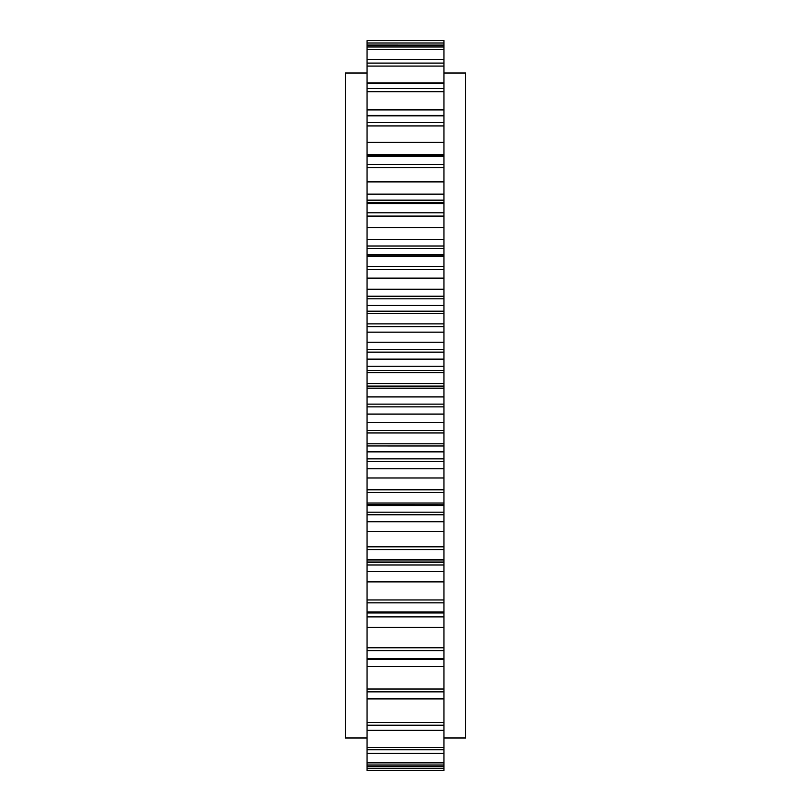 <?xml version="1.0" encoding="UTF-8"?>
<svg xmlns="http://www.w3.org/2000/svg" width="811" height="811" viewBox="0 0 811 811"><rect width="100%" height="100%" fill="white"/><g stroke="black" fill="none" stroke-linecap="round" stroke-linejoin="round"><path stroke-width="1.22" d="M443.962 73.01L465.595 73.01L465.595 737.99L443.962 737.99M367.038 73.01L345.405 73.01L345.405 737.99L367.038 737.99M443.962 40.641L367.038 40.641L443.962 40.55L443.962 45.102L367.038 45.071L367.038 753.368L443.962 753.368L443.962 749.8L367.038 749.8M367.038 40.641L367.038 45.102L443.962 45.102L443.962 59.467L367.038 59.345L443.962 59.467L443.962 445.979L367.038 445.969L443.962 445.979L443.962 504.736M443.962 202.709L367.038 202.709M367.038 504.736L443.962 504.807L443.962 749.8M443.962 753.368L443.962 770.45L367.038 770.45L367.038 753.368L443.962 753.368M443.962 768.656L367.038 768.656M443.962 766.74L367.038 766.74L443.962 766.76M443.962 762.887L367.038 762.887M443.962 765.026L367.038 765.026M443.962 747.367L367.038 747.367M443.962 730.295L367.038 730.295M443.962 722.52L367.038 722.52M443.962 725.186L367.038 725.186M443.962 698.474L367.038 698.474M443.962 666.662L367.038 666.662M443.962 689.026L367.038 689.026M443.962 691.854L367.038 691.854M443.962 658.664L367.038 658.664M443.962 616.887L367.038 616.887M443.962 627.298L367.038 627.298M443.962 647.796L367.038 647.796M443.962 650.706L367.038 650.706M443.962 611.94L367.038 611.94M443.962 564.993L367.038 564.993M443.962 562.55L367.038 562.55M443.962 571.603L367.038 571.603M443.962 581.882L367.038 581.882M443.962 599.968L367.038 599.968M443.962 602.867L367.038 602.867M443.962 559.59L367.038 559.59M443.962 514.792L367.038 514.792M443.962 512.167L367.038 512.167M443.962 521.787L367.038 521.787M443.962 531.651L367.038 531.651M443.962 546.827L367.038 546.827M443.962 549.645L367.038 549.645M443.962 503.043L367.038 503.043M443.962 505.557L367.038 505.557M443.962 461.601L367.038 461.601M443.962 458.864L367.038 458.864M443.962 468.788L367.038 468.788M443.962 477.983L367.038 477.983M443.962 489.824L367.038 489.824M443.962 492.5L367.038 492.5M443.962 443.83L367.038 443.83M443.962 451.869L367.038 451.869M443.962 406.889L367.038 406.889M443.962 404.111L367.038 404.111M443.962 414.076L367.038 414.076M443.962 422.328L367.038 422.328M443.962 430.529L367.038 430.529M443.962 432.973L367.038 432.973M443.962 386.107L367.038 386.107M443.962 383.573L367.038 383.573M443.962 388.155L367.038 388.155M443.962 396.924L367.038 396.924M443.962 352.136L367.038 352.136M443.962 349.399L367.038 349.399M443.962 359.131L367.038 359.131M443.962 366.227L367.038 366.227M443.962 370.556L367.038 370.556M443.962 372.705L367.038 372.705M443.962 326.762L367.038 326.762M443.962 323.903L367.038 323.903M443.962 332.135L367.038 332.135M443.962 342.212L367.038 342.212M443.962 298.833L367.038 298.833M443.962 296.208L367.038 296.208M443.962 305.443L367.038 305.443M443.962 311.191L367.038 311.191M443.962 311.525L367.038 311.525M443.962 313.32L367.038 313.32M443.962 269.566L367.038 269.566M443.962 266.474L367.038 266.474M443.962 278.122L367.038 278.122M443.962 289.213L367.038 289.213M443.962 248.45L367.038 248.45M443.962 246.007L367.038 246.007M443.962 254.482L367.038 254.482M443.962 255.07L367.038 255.07L443.962 255.039M443.962 256.458L367.038 256.458M443.962 216.091L367.038 216.091M443.962 212.827L367.038 212.827M443.962 227.577L367.038 227.577M443.962 239.397L367.038 239.397M443.962 202.344L367.038 202.344M443.962 200.145L367.038 200.145M443.962 203.662L367.038 203.662M443.962 167.765L367.038 167.765M443.962 164.44L367.038 164.44M443.962 181.897L367.038 181.897M443.962 194.113L367.038 194.113M443.962 156.371L367.038 156.371M443.962 125.938L367.038 125.938M443.962 122.633L367.038 122.633M443.962 142.31L367.038 142.31M443.962 154.587L367.038 154.587M443.962 115.872L367.038 115.872M443.962 91.724L367.038 91.724M443.962 88.531L367.038 88.531M443.962 109.901L367.038 109.901M443.962 83.269L367.038 83.269M443.962 66.076L367.038 66.076M443.962 63.086L367.038 63.086M443.962 49.684L367.038 49.684M443.962 46.977L367.038 46.977M443.962 43.003L367.038 43.003M443.962 770.45L367.038 770.45M443.962 730.559L367.038 730.559M443.962 698.95L367.038 698.95M443.962 659.404L367.038 659.404M443.962 612.984L367.038 612.984M443.962 560.979L367.038 560.979M443.962 155.6L367.038 155.6M443.962 115.375L367.038 115.375M443.962 82.996L367.038 82.996"/></g></svg>
